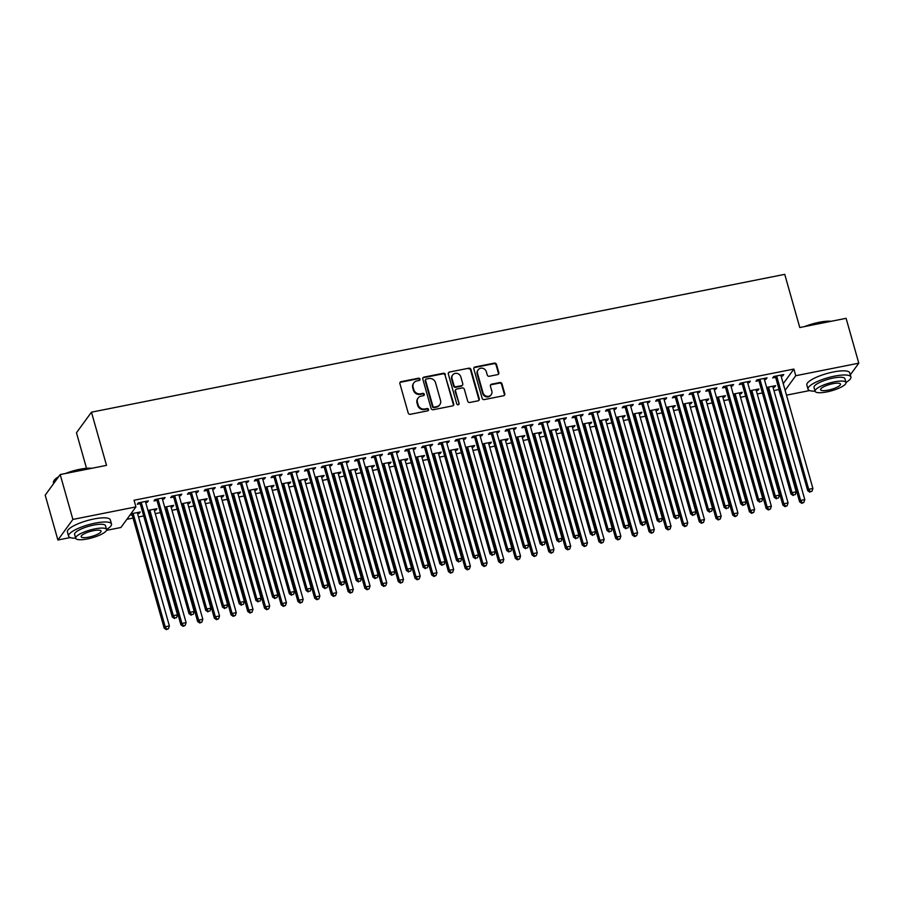 <?xml version="1.0" encoding="UTF-8"?>
<svg xmlns="http://www.w3.org/2000/svg" width="904" height="904" viewBox="0 0 904 904"><rect width="100%" height="100%" fill="white"/><g stroke="black" fill="none" stroke-linecap="round" stroke-linejoin="round"><path stroke-width="1.36" d="M419.987 379.115A1.22 1.13 36.1 0 0 418.518 378.2L401.071 381.669A1.751 1.616 36.1 0 0 399.896 383.624L408.201 412.981A1.751 1.616 36.1 0 0 410.303 414.292L427.75 410.823A1.22 1.13 36.1 0 0 428.575 409.455A1.22 1.13 36.1 0 0 427.095 408.54L424.846 408.992A5.605 5.164 36.1 0 1 418.111 404.811L417.422 402.37A5.605 5.164 36.1 0 1 421.196 396.099L423.456 395.658A1.22 1.13 36.1 0 0 424.281 394.28A1.22 1.13 36.1 0 0 422.812 393.364L420.552 393.816A5.605 5.164 36.1 0 1 413.817 389.647L413.128 387.194A5.605 5.164 36.1 0 1 416.902 380.934L419.162 380.482A1.22 1.13 36.1 0 0 419.987 379.115M419.58 380.313A1.22 1.13 36.1 0 0 418.111 378.753L400.675 382.222A1.751 1.616 36.1 0 0 399.952 382.573M428.168 410.642A1.22 1.13 36.1 0 0 426.699 409.094L424.439 409.546L424.846 408.992M423.874 395.477A1.22 1.13 36.1 0 0 422.405 393.929L420.145 394.37L420.552 393.816M497.641 374.618A1.751 1.616 36.1 0 0 498.816 372.663L496.488 364.425A1.751 1.616 36.1 0 0 494.386 363.114L475.018 366.967A1.751 1.616 36.1 0 0 473.832 368.922L482.148 398.28A1.751 1.616 36.1 0 0 484.25 399.591L503.618 395.737A1.751 1.616 36.1 0 0 504.794 393.782L501.98 383.827A1.751 1.616 36.1 0 0 499.878 382.528L491.584 384.177A1.751 1.616 36.1 0 0 490.409 386.132L491.81 391.07A4.678 4.317 36.1 0 1 486.691 396.268A4.678 4.317 36.1 0 1 483.018 392.811L477.549 373.488A4.678 4.317 36.1 0 1 482.668 368.278A4.678 4.317 36.1 0 1 486.341 371.736L487.245 374.957A1.751 1.616 36.1 0 0 489.346 376.267L497.641 374.618M783.248 383.669L793.881 369.069L134.052 500.251L135.928 506.895L120.933 527.484L106.502 530.354M793.881 369.069L795.757 375.714L858.8 363.182L850.314 374.844M70.229 537.564L57.901 540.016L45.2 495.155L60.195 474.566L106.514 465.357L91.462 412.179L784.74 274.353L799.78 327.531L846.099 318.321L858.8 363.182M60.195 474.566L72.885 519.427L135.928 506.895M445.446 374.572A1.751 1.616 36.1 0 0 443.344 373.262L423.976 377.115A1.751 1.616 36.1 0 0 422.789 379.07L431.095 408.427A1.751 1.616 36.1 0 0 433.208 409.738L452.565 405.885A1.751 1.616 36.1 0 0 453.751 403.93L445.039 375.126A1.751 1.616 36.1 0 0 442.937 373.827L423.569 377.669A1.751 1.616 36.1 0 0 422.846 378.019M449.491 372.041L468.86 368.188A1.751 1.616 36.1 0 1 470.961 369.499L479.278 398.856A1.751 1.616 36.1 0 1 478.092 400.811L469.809 402.461A1.751 1.616 36.1 0 1 467.696 401.15L464.328 389.251A1.751 1.616 36.1 0 0 462.226 387.94L456.735 389.036A1.751 1.616 36.1 0 0 455.548 390.991L459.062 403.387A1.22 1.13 36.1 0 1 457.718 404.755A1.22 1.13 36.1 0 1 456.757 403.851L448.316 373.996A1.751 1.616 36.1 0 1 449.491 372.041L468.86 368.188M91.462 412.179L76.467 432.767L86.524 468.306M764.422 379.567L766.016 379.251L767.033 377.861L756.998 379.849L755.981 381.239L758.693 380.708M756.32 390.697L757.914 390.381L757.597 389.251M749.936 390.777L758.931 388.98L757.914 390.381M730.974 386.211L732.579 385.895L733.585 384.505L723.55 386.505L722.545 387.895L725.245 387.353M722.872 397.342L724.466 397.025L724.149 395.895M716.488 397.421L725.483 395.636L724.466 397.025M697.538 392.867L699.131 392.551L700.148 391.149L690.114 393.15L689.097 394.539L691.809 393.997M689.436 403.986L691.029 403.67L690.712 402.551M683.04 404.077L692.035 402.28L691.029 403.67M664.09 399.511L665.683 399.195L666.7 397.805L656.666 399.794L655.66 401.184L658.361 400.653M655.988 410.642L657.581 410.326L657.264 409.196M649.603 410.721L658.598 408.936L657.581 410.326M630.653 406.156L632.246 405.839L633.252 404.45L623.229 406.45L622.212 407.84L624.913 407.297M622.551 417.286L624.144 416.97L623.816 415.851M616.155 417.365L625.15 415.58L624.144 416.97M597.205 412.812L598.798 412.495L599.815 411.105L589.781 413.094L588.764 414.484L591.476 413.953M589.103 423.942L590.696 423.626L590.38 422.496M582.718 424.021L591.713 422.224L590.696 423.626M563.768 419.456L565.362 419.14L566.367 417.75L556.333 419.75L555.327 421.14L558.028 420.597M555.655 430.586L557.259 430.27L556.932 429.14M549.27 430.666L558.265 428.88L557.259 430.27M530.32 426.112L531.914 425.795L532.931 424.394L522.896 426.394L521.879 427.784L524.591 427.242M522.218 437.231L523.811 436.914L523.495 435.796M515.834 437.321L524.828 435.525L523.811 436.914M496.872 432.756L498.477 432.44L499.483 431.05L489.448 433.039L488.442 434.428L491.143 433.897M488.77 443.887L490.363 443.57L490.047 442.44M482.386 443.966L491.38 442.18L490.363 443.57M463.436 439.4L465.029 439.084L466.046 437.694L456.011 439.694L454.994 441.084L457.706 440.542M455.333 450.531L456.927 450.215L456.61 449.096M448.949 450.61L457.932 448.825L456.927 450.215M429.988 446.056L431.581 445.74L432.598 444.35L422.563 446.339L421.558 447.729L424.258 447.197M421.885 457.187L423.479 456.87L423.162 455.74M415.501 457.266L424.496 455.469L423.479 456.87M396.551 452.701L398.144 452.384L399.161 450.994L389.127 452.994L388.11 454.384L390.822 453.842M388.449 463.831L390.042 463.515L389.726 462.385M382.053 463.91L391.048 462.125L390.042 463.515M363.103 459.356L364.696 459.04L365.713 457.639L355.679 459.639L354.662 461.029L357.374 460.486M355.001 470.475L356.594 470.159L356.278 469.04M348.616 470.566L357.611 468.769L356.594 470.159M329.666 466.001L331.259 465.684L332.265 464.294L322.242 466.283L321.225 467.673L323.926 467.142M321.553 477.131L323.157 476.815L322.83 475.685M315.168 477.21L324.163 475.425L323.157 476.815M296.218 472.645L297.811 472.329L298.828 470.939L288.794 472.939L287.777 474.329L290.489 473.786M288.116 483.776L289.709 483.459L289.393 482.34M281.732 483.855L290.726 482.069L289.709 483.459M262.781 479.301L264.375 478.984L265.38 477.594L255.346 479.583L254.34 480.973L257.041 480.442M254.668 490.431L256.261 490.115L255.945 488.985M248.284 490.51L257.278 488.714L256.261 490.115M229.333 485.945L230.927 485.629L231.944 484.239L221.909 486.239L220.892 487.629L223.604 487.086M221.231 497.076L222.825 496.759L222.508 495.629M214.847 497.155L223.842 495.369L222.825 496.759M195.885 492.601L197.49 492.284L198.496 490.883L188.461 492.883L187.456 494.273L190.156 493.731M187.783 503.72L189.377 503.404L189.06 502.285M181.399 503.81L190.394 502.014L189.377 503.404M162.449 499.245L164.042 498.929L165.059 497.539L155.025 499.528L154.008 500.918L156.72 500.387M154.347 510.376L155.94 510.059L155.624 508.929M147.951 510.455L156.946 508.669L155.94 510.059M773.96 390.63L779.056 389.432M126.91 519.28L133.035 518.06M138.549 516.964L143.691 515.947M149.194 514.851L149.759 514.738M155.262 513.641L160.403 512.613M171.986 510.319L177.127 509.291M188.71 506.986L193.851 505.969M205.434 503.664L210.575 502.647M222.158 500.341L227.299 499.324M232.803 498.228L233.368 498.115M238.871 497.019L244.012 495.991M255.595 493.697L260.736 492.669M272.319 490.363L277.46 489.346M289.043 487.041L294.184 486.024M305.755 483.719L310.897 482.702M322.479 480.397L327.621 479.369M339.203 477.075L344.345 476.046M355.927 473.741L361.069 472.724M372.651 470.419L377.793 469.402M383.296 468.306L383.861 468.193M389.364 467.097L394.506 466.08M406.088 463.775L411.23 462.746M422.812 460.452L427.954 459.424M439.536 457.119L444.678 456.102M456.26 453.797L461.402 452.78M466.905 451.684L467.47 451.571M472.973 450.474L478.114 449.457M489.697 447.152L494.838 446.124M506.421 443.83L511.562 442.802M523.145 440.497L528.286 439.48M533.789 438.383L534.354 438.27M539.857 437.174L544.999 436.157M556.582 433.852L561.723 432.835M573.305 430.53L578.447 429.502M590.029 427.208L595.171 426.179M606.754 423.874L611.895 422.857M617.398 421.761L617.963 421.648M623.466 420.552L628.608 419.535M640.19 417.23L645.332 416.213M656.914 413.908L662.056 412.879M673.638 410.585L678.78 409.557M684.283 408.461L684.848 408.348M690.351 407.252L695.492 406.235M707.075 403.93L712.216 402.913M723.799 400.608L728.94 399.591M740.523 397.285L745.664 396.257M757.247 393.963L762.388 392.935M767.891 391.839L768.456 391.726M129.848 515.246L131.894 514.839M137.623 513.698L139.216 513.382L138.9 512.252M130.865 513.856L140.233 511.992L139.216 513.382M145.725 502.567L147.318 502.251L148.335 500.861L138.301 502.861L137.284 504.251L139.996 503.709M171.059 507.054L172.664 506.737L172.336 505.607M164.675 507.133L173.67 505.336L172.664 506.737M179.173 495.923L180.766 495.607L181.772 494.217L171.737 496.206L170.732 497.595L173.432 497.064M204.507 500.398L206.101 500.081L205.784 498.963M198.123 500.477L207.118 498.692L206.101 500.081M212.609 489.267L214.203 488.951L215.22 487.561L205.185 489.561L204.168 490.951L206.88 490.409M237.955 493.753L239.549 493.437L239.221 492.307M231.56 493.833L240.554 492.047L239.549 493.437M246.057 482.623L247.651 482.307L248.656 480.917L238.633 482.905L237.616 484.295L240.328 483.764M271.392 487.098L272.985 486.781L272.669 485.663M265.008 487.188L274.002 485.391L272.985 486.781M279.494 475.979L281.087 475.662L282.104 474.261L272.07 476.261L271.064 477.651L273.765 477.109M304.84 480.453L306.433 480.137L306.117 479.007M298.456 480.532L307.439 478.747L306.433 480.137M312.942 469.323L314.536 469.006L315.552 467.617L305.518 469.617L304.501 471.007L307.213 470.464M338.277 473.809L339.87 473.493L339.554 472.363M331.892 473.888L340.887 472.091L339.87 473.493M346.379 462.678L347.983 462.362L348.989 460.972L338.955 462.961L337.949 464.351L340.65 463.82M371.725 467.153L373.318 466.837L373.002 465.718M365.34 467.232L374.335 465.447L373.318 466.837M379.827 456.023L381.42 455.706L382.437 454.316L372.403 456.317L371.386 457.706L374.098 457.164M405.161 460.509L406.766 460.192L406.438 459.062M398.777 460.588L407.772 458.803L406.766 460.192M413.275 449.378L414.868 449.062L415.874 447.672L405.839 449.661L404.834 451.051L407.534 450.52M438.609 453.853L440.203 453.537L439.886 452.418M432.225 453.944L441.22 452.147L440.203 453.537M446.712 442.734L448.305 442.418L449.322 441.016L439.287 443.016L438.27 444.406L440.982 443.864M472.057 447.209L473.651 446.892L473.323 445.762M465.662 447.288L474.656 445.502L473.651 446.892M480.16 436.078L481.753 435.762L482.759 434.372L472.736 436.372L471.718 437.762L474.419 437.22M505.494 440.564L507.087 440.248L506.771 439.118M499.11 440.643L508.104 438.847L507.087 440.248M513.596 429.434L515.19 429.117L516.207 427.728L506.172 429.716L505.155 431.106L507.867 430.575M538.942 433.909L540.535 433.592L540.219 432.474M532.546 433.988L541.541 432.202L540.535 433.592M547.044 422.778L548.638 422.462L549.655 421.072L539.62 423.072L538.603 424.462L541.315 423.919M572.379 427.264L573.972 426.948L573.656 425.818M565.994 427.343L574.989 425.558L573.972 426.948M580.481 416.134L582.074 415.817L583.091 414.427L573.057 416.416L572.051 417.806L574.752 417.275M605.827 420.609L607.42 420.292L607.104 419.173M599.442 420.699L608.437 418.902L607.42 420.292M613.929 409.489L615.522 409.173L616.539 407.772L606.505 409.772L605.488 411.162L608.2 410.619M639.264 413.964L640.857 413.648L640.54 412.518M632.879 414.043L641.874 412.258L640.857 413.648M647.366 402.834L648.97 402.517L649.976 401.127L639.942 403.127L638.936 404.517L641.637 403.975M672.712 407.32L674.305 407.003L673.989 405.873M666.327 407.399L675.322 405.602L674.305 407.003M680.814 396.189L682.407 395.873L683.424 394.483L673.39 396.472L672.373 397.862L675.085 397.331M706.148 400.664L707.753 400.348L707.425 399.218M699.764 400.743L708.759 398.958L707.753 400.348M714.262 389.534L715.855 389.217L716.861 387.827L706.838 389.827L705.821 391.217L708.521 390.675M739.596 394.02L741.19 393.703L740.873 392.573M733.212 394.099L742.207 392.313L741.19 393.703M747.698 382.889L749.292 382.573L750.309 381.183L740.274 383.172L739.257 384.562L741.969 384.031M773.044 387.364L774.638 387.048L774.31 385.929M766.649 387.454L775.643 385.658L774.638 387.048M781.146 376.245L782.74 375.928L783.745 374.527L773.722 376.527L772.705 377.917L775.417 377.375M785.124 390.313L795.757 375.714M809.656 390.562L786.503 395.161M57.901 540.016L72.885 519.427M778.886 389.658L780.762 396.302M147.318 502.251L147.002 501.132M164.042 498.929L163.726 497.799M180.766 495.607L180.45 494.477M197.49 492.284L197.162 491.154M214.203 488.951L213.886 487.832M230.927 485.629L230.61 484.51M247.651 482.307L247.334 481.177M264.375 478.984L264.047 477.854M281.087 475.662L280.771 474.532M297.811 472.329L297.495 471.21M314.536 469.006L314.219 467.876M331.259 465.684L330.943 464.554M347.983 462.362L347.656 461.232M364.696 459.04L364.38 457.91M381.42 455.706L381.104 454.588M398.144 452.384L397.828 451.254M414.868 449.062L414.541 447.932M431.581 445.74L431.264 444.61M448.305 442.418L447.988 441.288M465.029 439.084L464.712 437.965M481.753 435.762L481.436 434.632M498.477 432.44L498.149 431.31M515.19 429.117L514.873 427.987M531.914 425.795L531.597 424.665M548.638 422.462L548.321 421.343M565.362 419.14L565.034 418.01M582.074 415.817L581.758 414.687M598.798 412.495L598.482 411.365M615.522 409.173L615.206 408.043M632.246 405.839L631.93 404.721M648.97 402.517L648.643 401.387M665.683 399.195L665.367 398.065M682.407 395.873L682.091 394.743M699.131 392.551L698.815 391.421M715.855 389.217L715.539 388.098M732.579 385.895L732.251 384.765M749.292 382.573L748.975 381.443M766.016 379.251L765.699 378.121M782.74 375.928L782.423 374.798M413.851 382.855L413.444 383.409A5.605 5.164 36.1 0 0 412.721 387.748L413.128 387.194M420.145 394.37A5.605 5.164 36.1 0 1 413.411 390.2L412.721 387.748M418.145 398.02L417.738 398.585A5.605 5.164 36.1 0 0 417.015 402.924L417.422 402.37M424.439 409.546A5.605 5.164 36.1 0 1 417.704 405.365L417.015 402.924M453.288 405.546A1.751 1.616 36.1 0 0 453.345 404.483L445.039 375.126M426.428 379.036A1.22 1.13 36.1 0 0 425.592 380.414L432.892 406.178A1.22 1.13 36.1 0 0 434.361 407.094L436.745 406.619A5.605 5.164 36.1 0 0 440.519 400.359L435.536 382.742A5.605 5.164 36.1 0 0 428.801 378.561L426.428 379.036M425.75 379.465L425.355 380.019A1.22 1.13 36.1 0 0 425.196 380.968L425.592 380.414M439.796 404.698L439.389 405.252A5.605 5.164 36.1 0 1 436.338 407.173L433.954 407.647A1.22 1.13 36.1 0 1 432.485 406.732L425.196 380.968M478.815 400.461A1.751 1.616 36.1 0 0 478.871 399.41L470.555 370.052A1.751 1.616 36.1 0 0 468.453 368.742M455.774 389.635L455.367 390.189A1.751 1.616 36.1 0 0 455.141 391.545L459.062 403.387M458.656 404.585A1.22 1.13 36.1 0 0 458.656 403.941M460.837 376.889A4.678 4.317 36.1 0 0 452.655 375.013A4.678 4.317 36.1 0 0 452.056 378.64L453.977 385.443A1.751 1.616 36.1 0 0 456.079 386.754L461.582 385.658A1.751 1.616 36.1 0 0 462.758 383.703L460.837 376.889M452.655 375.013L452.249 375.567A4.678 4.317 36.1 0 0 451.65 379.194L452.056 378.64M462.532 385.059L462.136 385.612A1.751 1.616 36.1 0 1 461.176 386.211L455.684 387.307A1.751 1.616 36.1 0 1 453.582 386.008L451.65 379.194M449.085 372.595A1.751 1.616 36.1 0 0 448.373 372.945M478.159 369.849L477.753 370.414A4.678 4.317 36.1 0 0 477.154 374.041L477.549 373.488M491.2 394.698L490.793 395.251A4.678 4.317 36.1 0 1 482.623 393.364L477.154 374.041M504.33 395.387A1.751 1.616 36.1 0 0 504.387 394.336L501.573 384.392A1.751 1.616 36.1 0 0 499.471 383.081L491.188 384.731A1.751 1.616 36.1 0 0 490.465 385.081M498.353 374.267A1.751 1.616 36.1 0 0 498.409 373.216L496.081 364.979A1.751 1.616 36.1 0 0 493.979 363.668L474.611 367.521A1.751 1.616 36.1 0 0 473.888 367.871M131.114 513.8L132.052 515.065A1.785 1.65 -143.9 0 1 132.357 515.653L164.189 628.156L165.206 626.766L169.376 625.93L137.544 513.438A1.785 1.65 -143.9 0 1 137.487 512.794L137.521 512.534M132.899 513.449L133.069 513.675A1.785 1.65 -143.9 0 1 133.363 514.263L165.206 626.766L166.765 629.094L166.359 629.647L168.438 628.766L166.765 629.094M169.376 625.93L168.438 628.766M166.359 629.647L164.189 628.156M141.476 503.144L140.459 504.534L172.291 617.025L173.308 615.635L141.476 503.144A1.785 1.65 36.1 0 0 141.171 502.545L141.001 502.319M174.867 617.963L176.54 617.635L174.867 617.963L173.308 615.635L177.489 614.81L145.646 502.308A1.785 1.65 36.1 0 1 145.6 501.663L145.623 501.404M140.459 504.534A1.785 1.65 36.1 0 0 140.165 503.935L139.216 502.669M172.291 617.025L174.461 618.517M176.54 617.635L177.489 614.81M148.041 510.749L148.776 511.743A1.785 1.65 -143.9 0 1 149.081 512.331L180.913 624.833L181.919 623.444L186.1 622.607L154.268 510.116A1.785 1.65 -143.9 0 1 154.211 509.472L154.245 509.201M149.623 510.127L149.793 510.342A1.785 1.65 -143.9 0 1 150.087 510.941L181.919 623.444L183.478 625.771L183.083 626.325L185.15 625.432L183.478 625.771M186.1 622.607L185.15 625.432M183.083 626.325L180.913 624.833M164.765 507.426L165.5 508.41A1.785 1.65 -143.9 0 1 165.794 509.008L197.626 621.511L198.643 620.121L202.824 619.285L170.992 506.782A1.785 1.65 -143.9 0 1 170.935 506.138L170.969 505.878M166.347 506.794L166.517 507.02A1.785 1.65 -143.9 0 1 166.811 507.619L198.643 620.121L200.202 622.449L199.795 623.003L201.874 622.11L200.202 622.449M202.824 619.285L201.874 622.11M199.795 623.003L197.626 621.511M158.189 499.81L157.183 501.2L189.015 613.703L190.021 612.313L158.189 499.81A1.785 1.65 36.1 0 0 157.895 499.223L157.725 498.997M191.591 614.641L193.264 614.313L191.591 614.641L190.021 612.313L194.202 611.477L162.37 498.985A1.785 1.65 36.1 0 1 162.313 498.341L162.347 498.07M157.183 501.2A1.785 1.65 36.1 0 0 156.878 500.613L155.94 499.347M189.015 613.703L191.185 615.195M193.264 614.313L194.202 611.477M174.913 496.488L173.896 497.878L205.739 610.381L206.745 608.991L174.913 496.488A1.785 1.65 36.1 0 0 174.619 495.889L174.449 495.674M208.304 611.319L209.977 610.98L208.304 611.319L206.745 608.991L210.926 608.155L179.094 495.663A1.785 1.65 36.1 0 1 179.037 495.019L179.071 494.748M173.896 497.878A1.785 1.65 36.1 0 0 173.602 497.29L172.664 496.025M205.739 610.381L207.909 611.872M209.977 610.98L210.926 608.155M65.28 473.56A21.764 5.447 -15.8 0 1 79.71 469.3A21.764 5.447 -15.8 0 1 91.767 468.283M90.75 468.487A22.295 5.571 164.2 0 0 79.97 469.628A22.295 5.571 164.2 0 0 67.484 473.12M106.548 529.439A22.295 5.571 164.2 0 0 111.497 524.015A22.295 5.571 164.2 0 0 95.112 523.133A22.295 5.571 164.2 0 0 68.591 536.162A22.295 5.571 164.2 0 0 75.653 538.185M111.497 524.015L110.322 519.868A22.295 5.571 164.2 0 0 93.937 518.975A22.295 5.571 164.2 0 0 67.416 532.004L68.591 536.162M75.676 538.287L74.603 534.456A16.057 4.011 -15.8 0 1 93.688 525.077A16.057 4.011 -15.8 0 1 105.497 525.721L106.57 529.541A16.057 4.011 164.2 0 0 94.773 528.908A16.057 4.011 164.2 0 0 75.676 538.287A16.057 4.011 164.2 0 0 87.485 538.92A16.057 4.011 164.2 0 0 106.57 529.541M93.474 530.682A10.339 2.588 164.2 0 0 81.168 536.727A10.339 2.588 164.2 0 0 88.773 537.134A10.339 2.588 164.2 0 0 101.078 531.1A10.339 2.588 164.2 0 0 93.474 530.682M58.139 477.391A22.295 5.571 164.2 0 0 53.788 481.064A22.295 5.571 164.2 0 0 53.449 482.657L53.686 483.493M53.788 481.064L54.15 480.453A21.764 5.447 -15.8 0 1 58.602 476.747M804.707 326.547A21.764 5.447 -15.8 0 1 819.137 322.287A21.764 5.447 -15.8 0 1 831.194 321.282M830.166 321.485A22.295 5.571 164.2 0 0 819.397 322.615A22.295 5.571 164.2 0 0 806.91 326.107M845.974 382.437A22.295 5.571 164.2 0 0 850.924 377.013A22.295 5.571 164.2 0 0 834.539 376.132A22.295 5.571 164.2 0 0 808.018 389.149A22.295 5.571 164.2 0 0 815.08 391.172M850.924 377.013L849.749 372.855A22.295 5.571 164.2 0 0 833.364 371.973A22.295 5.571 164.2 0 0 806.843 385.002L808.018 389.149M815.103 391.274L814.029 387.454A16.057 4.011 -15.8 0 1 833.115 378.075A16.057 4.011 -15.8 0 1 844.912 378.708L845.997 382.539A16.057 4.011 164.2 0 0 834.2 381.895A16.057 4.011 164.2 0 0 815.103 391.274A16.057 4.011 164.2 0 0 826.911 391.907A16.057 4.011 164.2 0 0 845.997 382.539M832.9 383.68A10.339 2.588 164.2 0 0 820.595 389.726A10.339 2.588 164.2 0 0 828.2 390.132A10.339 2.588 164.2 0 0 840.505 384.087A10.339 2.588 164.2 0 0 832.9 383.68M181.478 504.104L182.224 505.087A1.785 1.65 -143.9 0 1 182.518 505.686L214.35 618.178L215.367 616.788L219.548 615.963L187.716 503.46A1.785 1.65 -143.9 0 1 187.659 502.816L187.682 502.556M183.071 503.471L183.23 503.697A1.785 1.65 -143.9 0 1 183.535 504.296L215.367 616.788L216.926 619.116L216.519 619.681L218.598 618.788L216.926 619.116M219.548 615.963L218.598 618.788M216.519 619.681L214.35 618.178M198.202 500.771L198.948 501.765A1.785 1.65 -143.9 0 1 199.242 502.364L231.074 614.856L232.091 613.466L236.272 612.641L204.428 500.138A1.785 1.65 -143.9 0 1 204.383 499.494L204.406 499.234M199.784 500.149L199.953 500.375A1.785 1.65 -143.9 0 1 200.247 500.974L232.091 613.466L233.65 615.793L233.243 616.347L235.322 615.466L233.65 615.793M236.272 612.641L235.322 615.466M233.243 616.347L231.074 614.856M191.637 493.166L190.62 494.556L222.452 607.059L223.469 605.657L191.637 493.166A1.785 1.65 36.1 0 0 191.343 492.567L191.173 492.341M225.028 607.996L226.701 607.657L225.028 607.996L223.469 605.657L227.65 604.832L195.818 492.33A1.785 1.65 36.1 0 1 195.761 491.686L195.795 491.426M190.62 494.556A1.785 1.65 36.1 0 0 190.326 493.957L189.388 492.703M222.452 607.059L224.621 608.55M226.701 607.657L227.65 604.832M208.361 489.844L207.344 491.234L239.176 603.725L240.193 602.335L208.361 489.844A1.785 1.65 36.1 0 0 208.056 489.245L207.897 489.019M241.752 604.663L243.425 604.335L241.752 604.663L240.193 602.335L244.374 601.51L212.542 489.007A1.785 1.65 36.1 0 1 212.485 488.363L212.508 488.103M207.344 491.234A1.785 1.65 36.1 0 0 207.05 490.635L206.101 489.38M239.176 603.725L241.345 605.228M243.425 604.335L244.374 601.51M214.926 497.449L215.66 498.443A1.785 1.65 -143.9 0 1 215.966 499.031L247.798 611.533L248.803 610.144L252.984 609.307L221.152 496.816A1.785 1.65 -143.9 0 1 221.096 496.172L221.13 495.9M216.508 496.827L216.677 497.053A1.785 1.65 -143.9 0 1 216.971 497.641L248.803 610.144L250.374 612.471L249.967 613.025L252.046 612.144L250.374 612.471M252.984 609.307L252.046 612.144M249.967 613.025L247.798 611.533M225.073 486.521L224.068 487.911L255.9 600.403L256.917 599.013L225.073 486.521A1.785 1.65 36.1 0 0 224.78 485.923L224.61 485.697M258.476 601.341L260.149 601.013L258.476 601.341L256.917 599.013L261.098 598.188L229.254 485.685A1.785 1.65 36.1 0 1 229.209 485.041L229.232 484.781M224.068 487.911A1.785 1.65 36.1 0 0 223.774 487.312L222.825 486.047M255.9 600.403L258.069 601.894M260.149 601.013L261.098 598.188M231.65 494.126L232.384 495.121A1.785 1.65 -143.9 0 1 232.678 495.708L264.522 608.211L265.527 606.821L269.708 605.985L237.876 493.494A1.785 1.65 -143.9 0 1 237.82 492.849L237.854 492.578M233.232 493.505L233.401 493.72A1.785 1.65 -143.9 0 1 233.695 494.318L265.527 606.821L267.087 609.149L266.691 609.703L268.759 608.81L267.087 609.149M269.708 605.985L268.759 608.81M266.691 609.703L264.522 608.211M241.797 483.188L240.792 484.578L272.624 597.081L273.63 595.691L241.797 483.188A1.785 1.65 36.1 0 0 241.504 482.6L241.334 482.374M275.2 598.019L276.873 597.691L275.2 598.019L273.63 595.691L277.81 594.855L245.978 482.363A1.785 1.65 36.1 0 1 245.922 481.719L245.956 481.448M240.792 484.578A1.785 1.65 36.1 0 0 240.487 483.99L239.549 482.725M272.624 597.081L274.793 598.572M276.873 597.691L277.81 594.855M248.374 490.804L249.108 491.787A1.785 1.65 -143.9 0 1 249.402 492.386L281.234 604.889L282.251 603.499L286.432 602.663L254.6 490.16A1.785 1.65 -143.9 0 1 254.544 489.516L254.578 489.256M249.956 490.171L250.125 490.397A1.785 1.65 -143.9 0 1 250.419 490.996L282.251 603.499L283.811 605.827L283.404 606.381L285.483 605.488L283.811 605.827M286.432 602.663L285.483 605.488M283.404 606.381L281.234 604.889M258.521 479.866L257.504 481.256L289.337 593.759L290.353 592.369L258.521 479.866A1.785 1.65 36.1 0 0 258.228 479.267L258.058 479.052M291.913 594.696L293.585 594.357L291.913 594.696L290.353 592.369L294.534 591.532L262.702 479.041A1.785 1.65 36.1 0 1 262.646 478.397L262.68 478.126M257.504 481.256A1.785 1.65 36.1 0 0 257.211 480.668L256.273 479.402M289.337 593.759L291.506 595.25M293.585 594.357L294.534 591.532M265.087 487.482L265.832 488.465A1.785 1.65 -143.9 0 1 266.126 489.064L297.958 601.555L298.975 600.166L303.156 599.341L271.324 486.838A1.785 1.65 -143.9 0 1 271.268 486.194L271.29 485.934M266.68 486.849L266.838 487.075A1.785 1.65 -143.9 0 1 267.143 487.674L298.975 600.166L300.535 602.493L300.128 603.058L302.207 602.166L300.535 602.493M303.156 599.341L302.207 602.166M300.128 603.058L297.958 601.555M275.245 476.544L274.228 477.933L306.06 590.436L307.077 589.035L275.245 476.544A1.785 1.65 36.1 0 0 274.952 475.945L274.782 475.719M308.637 591.374L310.309 591.035L308.637 591.374L307.077 589.035L311.258 588.21L279.426 475.707A1.785 1.65 36.1 0 1 279.37 475.063L279.404 474.803M274.228 477.933A1.785 1.65 36.1 0 0 273.935 477.335L272.997 476.08M306.06 590.436L308.23 591.928M310.309 591.035L311.258 588.21M281.811 484.148L282.556 485.143A1.785 1.65 -143.9 0 1 282.85 485.742L314.682 598.233L315.699 596.843L319.869 596.019L288.037 483.516A1.785 1.65 -143.9 0 1 287.992 482.872L288.014 482.612M283.393 483.527L283.562 483.753A1.785 1.65 -143.9 0 1 283.856 484.352L315.699 596.843L317.259 599.171L316.852 599.725L318.931 598.843L317.259 599.171M319.869 596.019L318.931 598.843M316.852 599.725L314.682 598.233M291.969 473.221L290.952 474.611L322.784 587.103L323.801 585.713L291.969 473.221A1.785 1.65 36.1 0 0 291.664 472.622L291.495 472.396M325.361 588.041L327.033 587.713L325.361 588.041L323.801 585.713L327.982 584.888L296.15 472.385A1.785 1.65 36.1 0 1 296.094 471.741L296.116 471.481M290.952 474.611A1.785 1.65 36.1 0 0 290.659 474.012L289.709 472.758M322.784 587.103L324.954 588.606M327.033 587.713L327.982 584.888M298.535 480.826L299.269 481.821A1.785 1.65 -143.9 0 1 299.574 482.408L331.406 594.911L332.412 593.521L336.593 592.685L304.761 480.193A1.785 1.65 -143.9 0 1 304.704 479.549L304.738 479.278M300.117 480.205L300.286 480.431A1.785 1.65 -143.9 0 1 300.58 481.018L332.412 593.521L333.983 595.849L333.576 596.403L335.644 595.521L333.983 595.849M336.593 592.685L335.644 595.521M333.576 596.403L331.406 594.911M308.682 469.899L307.676 471.289L339.508 583.781L340.514 582.391L308.682 469.899A1.785 1.65 36.1 0 0 308.388 469.3L308.219 469.074M342.085 584.718L343.757 584.391L342.085 584.718L340.514 582.391L344.695 581.566L312.863 469.063A1.785 1.65 36.1 0 1 312.807 468.419L312.841 468.159M307.676 471.289A1.785 1.65 36.1 0 0 307.371 470.69L306.433 469.425M339.508 583.781L341.678 585.272M343.757 584.391L344.695 581.566M315.259 477.504L315.993 478.498A1.785 1.65 -143.9 0 1 316.287 479.086L348.119 591.589L349.136 590.199L353.317 589.363L321.485 476.871A1.785 1.65 -143.9 0 1 321.428 476.227L321.462 475.956M316.841 476.883L317.01 477.097A1.785 1.65 -143.9 0 1 317.304 477.696L349.136 590.199L350.695 592.527L350.289 593.08L352.368 592.188L350.695 592.527M353.317 589.363L352.368 592.188M350.289 593.08L348.119 591.589M325.406 466.566L324.389 467.956L356.232 580.458L357.238 579.068L325.406 466.566A1.785 1.65 36.1 0 0 325.112 465.978L324.943 465.752M358.798 581.396L360.47 581.069L358.798 581.396L357.238 579.068L361.419 578.232L329.587 465.741A1.785 1.65 36.1 0 1 329.531 465.097L329.564 464.825M324.389 467.956A1.785 1.65 36.1 0 0 324.095 467.368L323.157 466.102M356.232 580.458L358.402 581.95M360.47 581.069L361.419 578.232M331.971 474.182L332.717 475.165A1.785 1.65 -143.9 0 1 333.011 475.764L364.843 588.267L365.86 586.877L370.041 586.041L338.209 473.538A1.785 1.65 -143.9 0 1 338.152 472.894L338.175 472.634M333.565 473.549L333.734 473.775A1.785 1.65 -143.9 0 1 334.028 474.374L365.86 586.877L367.419 589.205L367.013 589.758L369.092 588.866L367.419 589.205M370.041 586.041L369.092 588.866M367.013 589.758L364.843 588.267M342.13 463.243L341.113 464.633L372.945 577.136L373.962 575.746L342.13 463.243A1.785 1.65 36.1 0 0 341.836 462.645L341.667 462.43M375.522 578.074L377.194 577.735L375.522 578.074L373.962 575.746L378.143 574.91L346.311 462.419A1.785 1.65 36.1 0 1 346.255 461.774L346.288 461.503M341.113 464.633A1.785 1.65 36.1 0 0 340.819 464.046L339.881 462.78M372.945 577.136L375.115 578.628M377.194 577.735L378.143 574.91M348.695 470.86L349.441 471.843A1.785 1.65 -143.9 0 1 349.735 472.442L381.567 584.933L382.584 583.543L386.765 582.718L354.922 470.216A1.785 1.65 -143.9 0 1 354.876 469.571L354.899 469.312M350.277 470.227L350.447 470.453A1.785 1.65 -143.9 0 1 350.752 471.052L382.584 583.543L384.143 585.871L383.737 586.436L385.816 585.543L384.143 585.871M386.765 582.718L385.816 585.543M383.737 586.436L381.567 584.933M358.854 459.921L357.837 461.311L389.669 573.814L390.686 572.413L358.854 459.921A1.785 1.65 36.1 0 0 358.549 459.322L358.391 459.096M392.246 574.752L393.918 574.413L392.246 574.752L390.686 572.413L394.867 571.588L363.035 459.085A1.785 1.65 36.1 0 1 362.979 458.441L363.001 458.181M357.837 461.311A1.785 1.65 36.1 0 0 357.543 460.712L356.594 459.458M389.669 573.814L391.839 575.306M393.918 574.413L394.867 571.588M365.419 467.526L366.154 468.521A1.785 1.65 -143.9 0 1 366.459 469.119L398.291 581.611L399.297 580.221L403.478 579.396L371.646 466.893A1.785 1.65 -143.9 0 1 371.589 466.249L371.623 465.989M367.001 466.905L367.171 467.131A1.785 1.65 -143.9 0 1 367.465 467.73L399.297 580.221L400.867 582.549L400.461 583.103L402.54 582.221L400.867 582.549M403.478 579.396L402.54 582.221M400.461 583.103L398.291 581.611M375.567 456.599L374.561 457.989L406.393 570.481L407.41 569.091L375.567 456.599A1.785 1.65 36.1 0 0 375.273 456L375.103 455.774M408.97 571.418L410.642 571.091L408.97 571.418L407.41 569.091L411.591 568.266L379.748 455.763A1.785 1.65 36.1 0 1 379.703 455.119L379.725 454.859M374.561 457.989A1.785 1.65 36.1 0 0 374.267 457.39L373.318 456.136M406.393 570.481L408.563 571.983M410.642 571.091L411.591 568.266M382.143 464.204L382.878 465.198A1.785 1.65 -143.9 0 1 383.172 465.786L415.015 578.289L416.021 576.899L420.202 576.063L388.37 463.571A1.785 1.65 -143.9 0 1 388.313 462.927L388.347 462.656M383.725 463.582L383.895 463.808A1.785 1.65 -143.9 0 1 384.189 464.396L416.021 576.899L417.58 579.227L417.185 579.78L419.253 578.899L417.58 579.227M420.202 576.063L419.253 578.899M417.185 579.78L415.015 578.289M392.291 453.277L391.285 454.667L423.117 567.158L424.123 565.768L392.291 453.277A1.785 1.65 36.1 0 0 391.997 452.678L391.827 452.452M425.694 568.096L427.366 567.768L425.694 568.096L424.123 565.768L428.304 564.943L396.472 452.441A1.785 1.65 36.1 0 1 396.415 451.797L396.449 451.537M391.285 454.667A1.785 1.65 36.1 0 0 390.98 454.068L390.042 452.802M423.117 567.158L425.287 568.65M427.366 567.768L428.304 564.943M398.867 460.882L399.602 461.876A1.785 1.65 -143.9 0 1 399.896 462.464L431.728 574.967L432.745 573.577L436.926 572.74L405.094 460.249A1.785 1.65 -143.9 0 1 405.037 459.605L405.071 459.334M400.449 460.26L400.619 460.475A1.785 1.65 -143.9 0 1 400.913 461.074L432.745 573.577L434.304 575.904L433.897 576.458L435.977 575.565L434.304 575.904M436.926 572.74L435.977 575.565M433.897 576.458L431.728 574.967M409.015 449.943L407.998 451.333L439.841 563.836L440.847 562.446L409.015 449.943A1.785 1.65 36.1 0 0 408.721 449.356L408.551 449.13M442.406 564.774L444.079 564.446L442.406 564.774L440.847 562.446L445.028 561.61L413.196 449.118A1.785 1.65 36.1 0 1 413.139 448.474L413.173 448.203M407.998 451.333A1.785 1.65 36.1 0 0 407.704 450.746L406.766 449.48M439.841 563.836L441.999 565.328M444.079 564.446L445.028 561.61M415.58 457.56L416.326 458.543A1.785 1.65 -143.9 0 1 416.62 459.142L448.452 571.644L449.469 570.254L453.65 569.418L421.818 456.916A1.785 1.65 -143.9 0 1 421.761 456.271L421.784 456.011M417.173 456.927L417.332 457.153A1.785 1.65 -143.9 0 1 417.637 457.752L449.469 570.254L451.028 572.582L450.621 573.136L452.701 572.243L451.028 572.582M453.65 569.418L452.701 572.243M450.621 573.136L448.452 571.644M425.739 446.621L424.722 448.011L456.554 560.514L457.571 559.124L425.739 446.621A1.785 1.65 36.1 0 0 425.445 446.022L425.275 445.808M459.13 561.452L460.803 561.113L459.13 561.452L457.571 559.124L461.752 558.288L429.92 445.796A1.785 1.65 36.1 0 1 429.863 445.152L429.897 444.881M424.722 448.011A1.785 1.65 36.1 0 0 424.428 447.423L423.49 446.158M456.554 560.514L458.723 562.005M460.803 561.113L461.752 558.288M432.304 454.237L433.05 455.22A1.785 1.65 -143.9 0 1 433.344 455.819L465.176 568.311L466.193 566.921L470.374 566.096L438.53 453.593A1.785 1.65 -143.9 0 1 438.485 452.949L438.508 452.689M433.886 453.605L434.056 453.831A1.785 1.65 -143.9 0 1 434.349 454.429L466.193 566.921L467.752 569.249L467.345 569.814L469.425 568.921L467.752 569.249M470.374 566.096L469.425 568.921M467.345 569.814L465.176 568.311M442.463 443.299L441.446 444.689L473.278 557.192L474.295 555.79L442.463 443.299A1.785 1.65 36.1 0 0 442.158 442.7L441.999 442.474M475.854 558.13L477.527 557.791L475.854 558.13L474.295 555.79L478.476 554.966L446.644 442.463A1.785 1.65 36.1 0 1 446.587 441.819L446.61 441.559M441.446 444.689A1.785 1.65 36.1 0 0 441.152 444.09L440.203 442.836M473.278 557.192L475.447 558.683M477.527 557.791L478.476 554.966M449.028 450.904L449.763 451.898A1.785 1.65 -143.9 0 1 450.068 452.497L481.9 564.989L482.905 563.599L487.086 562.774L455.254 450.271A1.785 1.65 -143.9 0 1 455.198 449.627L455.232 449.367M450.61 450.282L450.78 450.508A1.785 1.65 -143.9 0 1 451.073 451.107L482.905 563.599L484.476 565.927L484.069 566.48L486.149 565.599L484.476 565.927M487.086 562.774L486.149 565.599M484.069 566.48L481.9 564.989M459.175 439.977L458.17 441.367L490.002 553.858L491.019 552.468L459.175 439.977A1.785 1.65 36.1 0 0 458.882 439.378L458.712 439.152M492.578 554.796L494.251 554.468L492.578 554.796L491.019 552.468L495.189 551.643L463.356 439.141A1.785 1.65 36.1 0 1 463.3 438.496L463.334 438.237M458.17 441.367A1.785 1.65 36.1 0 0 457.876 440.768L456.927 439.513M490.002 553.858L492.171 555.361M494.251 554.468L495.189 551.643M465.752 447.582L466.487 448.576A1.785 1.65 -143.9 0 1 466.78 449.164L498.612 561.666L499.629 560.277L503.81 559.44L471.978 446.949A1.785 1.65 -143.9 0 1 471.922 446.305L471.956 446.034M467.334 446.96L467.504 447.186A1.785 1.65 -143.9 0 1 467.797 447.774L499.629 560.277L501.189 562.604L500.782 563.158L502.861 562.277L501.189 562.604M503.81 559.44L502.861 562.277M500.782 563.158L498.612 561.666M475.899 436.655L474.894 438.044L506.726 550.536L507.732 549.146L475.899 436.655A1.785 1.65 36.1 0 0 475.606 436.056L475.436 435.83M509.291 551.474L510.963 551.146L509.291 551.474L507.732 549.146L511.913 548.321L480.08 435.818A1.785 1.65 36.1 0 1 480.024 435.174L480.058 434.914M474.894 438.044A1.785 1.65 36.1 0 0 474.589 437.446L473.651 436.18M506.726 550.536L508.895 552.028M510.963 551.146L511.913 548.321M482.476 444.259L483.211 445.254A1.785 1.65 -143.9 0 1 483.504 445.841L515.337 558.344L516.353 556.954L520.534 556.118L488.702 443.627A1.785 1.65 -143.9 0 1 488.646 442.983L488.68 442.711M484.058 443.638L484.228 443.853A1.785 1.65 -143.9 0 1 484.521 444.452L516.353 556.954L517.913 559.282L517.506 559.836L519.585 558.943L517.913 559.282M520.534 556.118L519.585 558.943M517.506 559.836L515.337 558.344M492.623 433.321L491.606 434.711L523.439 547.214L524.456 545.824L492.623 433.321A1.785 1.65 36.1 0 0 492.33 432.733L492.16 432.507M526.015 548.152L527.687 547.824L526.015 548.152L524.456 545.824L528.637 544.988L496.804 432.496A1.785 1.65 36.1 0 1 496.748 431.852L496.782 431.581M491.606 434.711A1.785 1.65 36.1 0 0 491.313 434.123L490.375 432.858M523.439 547.214L525.608 548.705M527.687 547.824L528.637 544.988M499.189 440.937L499.935 441.92A1.785 1.65 -143.9 0 1 500.228 442.519L532.06 555.022L533.077 553.621L537.258 552.796L505.426 440.293A1.785 1.65 -143.9 0 1 505.37 439.649L505.392 439.389M500.771 440.304L500.94 440.53A1.785 1.65 -143.9 0 1 501.245 441.129L533.077 553.621L534.637 555.96L534.23 556.514L536.309 555.621L534.637 555.96M537.258 552.796L536.309 555.621M534.23 556.514L532.06 555.022M509.347 429.999L508.33 431.389L540.163 543.892L541.18 542.502L509.347 429.999A1.785 1.65 36.1 0 0 509.042 429.4L508.884 429.185M542.739 544.829L544.411 544.49L542.739 544.829L541.18 542.502L545.361 541.665L513.528 429.174A1.785 1.65 36.1 0 1 513.472 428.53L513.495 428.259M508.33 431.389A1.785 1.65 36.1 0 0 508.037 430.801L507.087 429.536M540.163 543.892L542.332 545.383M544.411 544.49L545.361 541.665M515.913 437.615L516.647 438.598A1.785 1.65 -143.9 0 1 516.952 439.197L548.784 551.689L549.79 550.299L553.971 549.474L522.139 436.971A1.785 1.65 -143.9 0 1 522.083 436.327L522.116 436.067M517.495 436.982L517.664 437.208A1.785 1.65 -143.9 0 1 517.958 437.807L549.79 550.299L551.361 552.626L550.954 553.191L553.033 552.299L551.361 552.626M553.971 549.474L553.033 552.299M550.954 553.191L548.784 551.689M526.072 426.677L525.054 428.067L556.887 540.569L557.904 539.168L526.072 426.677A1.785 1.65 36.1 0 0 525.766 426.078L525.597 425.852M559.463 541.507L561.135 541.168L559.463 541.507L557.904 539.168L562.085 538.343L530.241 425.84A1.785 1.65 36.1 0 1 530.196 425.196L530.219 424.936M525.054 428.067A1.785 1.65 36.1 0 0 524.761 427.468L523.811 426.213M556.887 540.569L559.056 542.061M561.135 541.168L562.085 538.343M532.637 434.282L533.371 435.276A1.785 1.65 -143.9 0 1 533.665 435.875L565.508 548.366L566.514 546.976L570.695 546.152L538.863 433.649A1.785 1.65 -143.9 0 1 538.807 433.005L538.841 432.745M534.219 433.66L534.388 433.886A1.785 1.65 -143.9 0 1 534.682 434.485L566.514 546.976L568.074 549.304L567.678 549.858L569.746 548.977L568.074 549.304M570.695 546.152L569.746 548.977M567.678 549.858L565.508 548.366M542.784 423.354L541.778 424.744L573.611 537.236L574.616 535.846L542.784 423.354A1.785 1.65 36.1 0 0 542.49 422.756L542.321 422.53M576.187 538.174L577.859 537.846L576.187 538.174L574.616 535.846L578.797 535.021L546.965 422.518A1.785 1.65 36.1 0 1 546.909 421.874L546.943 421.614M541.778 424.744A1.785 1.65 36.1 0 0 541.473 424.145L540.535 422.891M573.611 537.236L575.78 538.739M577.859 537.846L578.797 535.021M549.361 430.959L550.095 431.954A1.785 1.65 -143.9 0 1 550.389 432.541L582.221 545.044L583.238 543.654L587.419 542.818L555.587 430.327A1.785 1.65 -143.9 0 1 555.531 429.682L555.564 429.411M550.943 430.338L551.112 430.564A1.785 1.65 -143.9 0 1 551.406 431.151L583.238 543.654L584.798 545.982L584.391 546.536L586.47 545.654L584.798 545.982M587.419 542.818L586.47 545.654M584.391 546.536L582.221 545.044M559.508 420.032L558.491 421.422L590.335 533.914L591.34 532.524L559.508 420.032A1.785 1.65 36.1 0 0 559.214 419.433L559.045 419.207M592.9 534.852L594.572 534.524L592.9 534.852L591.34 532.524L595.521 531.699L563.689 419.196A1.785 1.65 36.1 0 1 563.633 418.552L563.667 418.292M558.491 421.422A1.785 1.65 36.1 0 0 558.197 420.823L557.259 419.558M590.335 533.914L592.504 535.405M594.572 534.524L595.521 531.699M566.073 427.637L566.819 428.632A1.785 1.65 -143.9 0 1 567.113 429.219L598.945 541.722L599.962 540.332L604.143 539.496L572.311 427.004A1.785 1.65 -143.9 0 1 572.255 426.36L572.277 426.089M567.667 427.016L567.825 427.23A1.785 1.65 -143.9 0 1 568.13 427.829L599.962 540.332L601.522 542.66L601.115 543.214L603.194 542.321L601.522 542.66M604.143 539.496L603.194 542.321M601.115 543.214L598.945 541.722M576.232 416.699L575.215 418.089L607.047 530.591L608.064 529.202L576.232 416.699A1.785 1.65 36.1 0 0 575.938 416.111L575.769 415.885M609.624 531.529L611.296 531.202L609.624 531.529L608.064 529.202L612.245 528.365L580.413 415.874A1.785 1.65 36.1 0 1 580.357 415.23L580.391 414.959M575.215 418.089A1.785 1.65 36.1 0 0 574.921 417.501L573.983 416.236M607.047 530.591L609.217 532.083M611.296 531.202L612.245 528.365M582.797 424.315L583.543 425.298A1.785 1.65 -143.9 0 1 583.837 425.897L615.669 538.4L616.686 536.999L620.867 536.174L589.024 423.671A1.785 1.65 -143.9 0 1 588.979 423.027L589.001 422.767M584.379 423.682L584.549 423.908A1.785 1.65 -143.9 0 1 584.843 424.507L616.686 536.999L618.246 539.338L617.839 539.891L619.918 538.999L618.246 539.338M620.867 536.174L619.918 538.999M617.839 539.891L615.669 538.4M592.956 413.377L591.939 414.766L623.771 527.269L624.788 525.879L592.956 413.377A1.785 1.65 36.1 0 0 592.651 412.778L592.493 412.563M626.348 528.207L628.02 527.868L626.348 528.207L624.788 525.879L628.969 525.043L597.137 412.552A1.785 1.65 36.1 0 1 597.081 411.908L597.103 411.636M591.939 414.766A1.785 1.65 36.1 0 0 591.645 414.168L590.696 412.913M623.771 527.269L625.941 528.761M628.02 527.868L628.969 525.043M599.521 420.993L600.256 421.976A1.785 1.65 -143.9 0 1 600.561 422.575L632.393 535.066L633.399 533.676L637.58 532.851L605.748 420.349A1.785 1.65 -143.9 0 1 605.691 419.705L605.725 419.445M601.103 420.36L601.273 420.586A1.785 1.65 -143.9 0 1 601.567 421.185L633.399 533.676L634.97 536.004L634.563 536.569L636.642 535.676L634.97 536.004M637.58 532.851L636.642 535.676M634.563 536.569L632.393 535.066M609.669 410.054L608.663 411.444L640.495 523.947L641.512 522.546L609.669 410.054A1.785 1.65 36.1 0 0 609.375 409.455L609.206 409.229M643.072 524.885L644.744 524.546L643.072 524.885L641.512 522.546L645.682 521.721L613.85 409.218A1.785 1.65 36.1 0 1 613.805 408.574L613.827 408.314M608.663 411.444A1.785 1.65 36.1 0 0 608.369 410.845L607.42 409.591M640.495 523.947L642.665 525.439M644.744 524.546L645.682 521.721M616.245 417.659L616.98 418.654A1.785 1.65 -143.9 0 1 617.274 419.253L649.117 531.744L650.123 530.354L654.304 529.529L622.472 417.026A1.785 1.65 -143.9 0 1 622.415 416.382L622.449 416.122M617.827 417.038L617.997 417.264A1.785 1.65 -143.9 0 1 618.291 417.863L650.123 530.354L651.682 532.682L651.275 533.236L653.355 532.354L651.682 532.682M654.304 529.529L653.355 532.354M651.275 533.236L649.117 531.744M626.393 406.732L625.387 408.122L657.219 520.614L658.225 519.224L626.393 406.732A1.785 1.65 36.1 0 0 626.099 406.133L625.93 405.907M659.796 521.551L661.457 521.224L659.796 521.551L658.225 519.224L662.406 518.399L630.574 405.896A1.785 1.65 36.1 0 1 630.517 405.252L630.551 404.992M625.387 408.122A1.785 1.65 36.1 0 0 625.082 407.523L624.144 406.269M657.219 520.614L659.389 522.116M661.457 521.224L662.406 518.399M632.969 414.337L633.704 415.331A1.785 1.65 -143.9 0 1 633.998 415.919L665.83 528.422L666.847 527.032L671.028 526.196L639.196 413.704A1.785 1.65 -143.9 0 1 639.139 413.06L639.173 412.789M634.551 413.716L634.721 413.942A1.785 1.65 -143.9 0 1 635.015 414.529L666.847 527.032L668.406 529.36L667.999 529.913L670.079 529.032L668.406 529.36M671.028 526.196L670.079 529.032M667.999 529.913L665.83 528.422M643.117 403.41L642.1 404.8L673.932 517.291L674.949 515.901L643.117 403.41A1.785 1.65 36.1 0 0 642.823 402.811L642.654 402.585M676.508 518.229L678.181 517.902L676.508 518.229L674.949 515.901L679.13 515.077L647.298 402.574A1.785 1.65 36.1 0 1 647.241 401.93L647.275 401.67M642.1 404.8A1.785 1.65 36.1 0 0 641.806 404.201L640.868 402.935M673.932 517.291L676.102 518.783M678.181 517.902L679.13 515.077M649.682 411.015L650.428 412.009A1.785 1.65 -143.9 0 1 650.722 412.597L682.554 525.1L683.571 523.71L687.752 522.874L655.92 410.382A1.785 1.65 -143.9 0 1 655.863 409.738L655.886 409.467M651.275 410.393L651.434 410.608A1.785 1.65 -143.9 0 1 651.739 411.207L683.571 523.71L685.13 526.038L684.723 526.591L686.803 525.699L685.13 526.038M687.752 522.874L686.803 525.699M684.723 526.591L682.554 525.1M659.841 400.076L658.824 401.466L690.656 513.969L691.673 512.579L659.841 400.076A1.785 1.65 36.1 0 0 659.547 399.489L659.378 399.263M693.232 514.907L694.905 514.579L693.232 514.907L691.673 512.579L695.854 511.743L664.022 399.252A1.785 1.65 36.1 0 1 663.965 398.607L663.988 398.336M658.824 401.466A1.785 1.65 36.1 0 0 658.53 400.879L657.581 399.613M690.656 513.969L692.826 515.461M694.905 514.579L695.854 511.743M666.406 407.693L667.152 408.676A1.785 1.65 -143.9 0 1 667.446 409.275L699.278 521.777L700.295 520.376L704.465 519.551L672.632 407.049A1.785 1.65 -143.9 0 1 672.576 406.404L672.61 406.145M667.988 407.06L668.158 407.286A1.785 1.65 -143.9 0 1 668.451 407.885L700.295 520.376L701.854 522.715L701.447 523.269L703.527 522.376L701.854 522.715M704.465 519.551L703.527 522.376M701.447 523.269L699.278 521.777M676.565 396.754L675.548 398.144L707.38 510.647L708.397 509.257L676.565 396.754A1.785 1.65 36.1 0 0 676.26 396.155L676.09 395.941M709.956 511.585L711.629 511.246L709.956 511.585L708.397 509.257L712.578 508.421L680.735 395.929A1.785 1.65 36.1 0 1 680.689 395.285L680.712 395.014M675.548 398.144A1.785 1.65 36.1 0 0 675.254 397.545L674.305 396.291M707.38 510.647L709.55 512.139M711.629 511.246L712.578 508.421M683.13 404.37L683.865 405.354A1.785 1.65 -143.9 0 1 684.17 405.952L716.002 518.444L717.008 517.054L721.189 516.229L689.356 403.726A1.785 1.65 -143.9 0 1 689.3 403.082L689.334 402.822M684.712 403.738L684.882 403.964A1.785 1.65 -143.9 0 1 685.175 404.563L717.008 517.054L718.567 519.382L718.171 519.947L720.239 519.054L718.567 519.382M721.189 516.229L720.239 519.054M718.171 519.947L716.002 518.444M693.278 393.432L692.272 394.822L724.104 507.325L725.11 505.924L693.278 393.432A1.785 1.65 36.1 0 0 692.984 392.833L692.814 392.607M726.68 508.263L728.353 507.924L726.68 508.263L725.11 505.924L729.291 505.099L697.459 392.596A1.785 1.65 36.1 0 1 697.402 391.952L697.436 391.692M692.272 394.822A1.785 1.65 36.1 0 0 691.967 394.223L691.029 392.969M724.104 507.325L726.274 508.816M728.353 507.924L729.291 505.099M699.854 401.037L700.589 402.031A1.785 1.65 -143.9 0 1 700.882 402.63L732.715 515.122L733.732 513.732L737.913 512.907L706.08 400.404A1.785 1.65 -143.9 0 1 706.024 399.76L706.058 399.5M701.436 400.416L701.606 400.641A1.785 1.65 -143.9 0 1 701.899 401.24L733.732 513.732L735.291 516.06L734.884 516.613L736.963 515.732L735.291 516.06M737.913 512.907L736.963 515.732M734.884 516.613L732.715 515.122M710.002 390.11L708.985 391.5L740.828 503.991L741.834 502.601L710.002 390.11A1.785 1.65 36.1 0 0 709.708 389.511L709.538 389.285M743.393 504.929L745.065 504.601L743.393 504.929L741.834 502.601L746.015 501.776L714.183 389.274A1.785 1.65 36.1 0 1 714.126 388.63L714.16 388.37M708.985 391.5A1.785 1.65 36.1 0 0 708.691 390.901L707.753 389.647M740.828 503.991L742.998 505.494M745.065 504.601L746.015 501.776M716.567 397.715L717.313 398.709A1.785 1.65 -143.9 0 1 717.606 399.297L749.439 511.8L750.456 510.41L754.637 509.573L722.804 397.082A1.785 1.65 -143.9 0 1 722.748 396.438L722.771 396.167M718.16 397.093L718.318 397.319A1.785 1.65 -143.9 0 1 718.624 397.907L750.456 510.41L752.015 512.737L751.608 513.291L753.687 512.41L752.015 512.737M754.637 509.573L753.687 512.41M751.608 513.291L749.439 511.8M726.726 386.788L725.709 388.178L757.541 500.669L758.558 499.279L726.726 386.788A1.785 1.65 36.1 0 0 726.432 386.189L726.262 385.963M760.117 501.607L761.789 501.279L760.117 501.607L758.558 499.279L762.739 498.454L730.907 385.951A1.785 1.65 36.1 0 1 730.85 385.307L730.884 385.047M725.709 388.178A1.785 1.65 36.1 0 0 725.415 387.579L724.477 386.313M757.541 500.669L759.71 502.161M761.789 501.279L762.739 498.454M733.291 394.393L734.037 395.387A1.785 1.65 -143.9 0 1 734.33 395.975L766.163 508.477L767.18 507.087L771.361 506.251L739.517 393.76A1.785 1.65 -143.9 0 1 739.472 393.116L739.495 392.844M734.873 393.771L735.042 393.986A1.785 1.65 -143.9 0 1 735.347 394.585L767.18 507.087L768.739 509.415L768.332 509.969L770.411 509.076L768.739 509.415M771.361 506.251L770.411 509.076M768.332 509.969L766.163 508.477M743.45 383.454L742.433 384.844L774.265 497.347L775.282 495.957L743.45 383.454A1.785 1.65 36.1 0 0 743.144 382.867L742.986 382.641M776.841 498.285L778.514 497.957L776.841 498.285L775.282 495.957L779.463 495.121L747.631 382.629A1.785 1.65 36.1 0 1 747.574 381.985L747.597 381.714M742.433 384.844A1.785 1.65 36.1 0 0 742.139 384.256L741.19 382.991M774.265 497.347L776.434 498.838M778.514 497.957L779.463 495.121M750.015 391.07L750.749 392.053A1.785 1.65 -143.9 0 1 751.054 392.652L782.887 505.155L783.892 503.754L788.073 502.929L756.241 390.426A1.785 1.65 -143.9 0 1 756.185 389.782L756.219 389.522M751.597 390.438L751.766 390.664A1.785 1.65 -143.9 0 1 752.06 391.262L783.892 503.754L785.463 506.093L785.056 506.647L787.135 505.754L785.463 506.093M788.073 502.929L787.135 505.754M785.056 506.647L782.887 505.155M760.162 380.132L759.157 381.522L790.989 494.025L792.006 492.635L760.162 380.132A1.785 1.65 36.1 0 0 759.868 379.533L759.699 379.318M793.565 494.963L795.237 494.624L793.565 494.963L792.006 492.635L796.187 491.799L764.343 379.307A1.785 1.65 36.1 0 1 764.298 378.663L764.321 378.392M759.157 381.522A1.785 1.65 36.1 0 0 758.863 380.923L757.914 379.669M790.989 494.025L793.158 495.516M795.237 494.624L796.187 491.799M766.739 387.748L767.473 388.731A1.785 1.65 -143.9 0 1 767.767 389.33L799.611 501.822L800.616 500.432L804.797 499.607L772.965 387.104A1.785 1.65 -143.9 0 1 772.909 386.46L772.943 386.2M768.321 387.115L768.49 387.341A1.785 1.65 -143.9 0 1 768.784 387.94L800.616 500.432L802.176 502.76L801.78 503.325L803.848 502.432L802.176 502.76M804.797 499.607L803.848 502.432M801.78 503.325L799.611 501.822M776.886 376.81L775.881 378.2L807.713 490.702L808.718 489.301L776.886 376.81A1.785 1.65 36.1 0 0 776.592 376.211L776.423 375.985M810.289 491.64L811.961 491.301L810.289 491.64L808.718 489.301L812.899 488.476L781.067 375.974A1.785 1.65 36.1 0 1 781.011 375.329L781.045 375.07M775.881 378.2A1.785 1.65 36.1 0 0 775.575 377.601L774.638 376.346M807.713 490.702L809.882 492.194M811.961 491.301L812.899 488.476M422.405 393.929L422.812 393.364M442.937 373.827L443.344 373.262M453.582 386.008L453.977 385.443M501.573 384.392L501.98 383.827M132.052 515.065L133.069 513.675M132.357 515.653L133.363 514.263M141.171 502.545L140.165 503.935M148.776 511.743L149.793 510.342M149.081 512.331L150.087 510.941M165.5 508.41L166.517 507.02M165.794 509.008L166.811 507.619M157.895 499.223L156.878 500.613M174.619 495.889L173.602 497.29M182.224 505.087L183.23 503.697M182.518 505.686L183.535 504.296M198.948 501.765L199.953 500.375M199.242 502.364L200.247 500.974M191.343 492.567L190.326 493.957M208.056 489.245L207.05 490.635M215.66 498.443L216.677 497.053M215.966 499.031L216.971 497.641M224.78 485.923L223.774 487.312M232.384 495.121L233.401 493.72M232.678 495.708L233.695 494.318M241.504 482.6L240.487 483.99M249.108 491.787L250.125 490.397M249.402 492.386L250.419 490.996M258.228 479.267L257.211 480.668M265.832 488.465L266.838 487.075M266.126 489.064L267.143 487.674M274.952 475.945L273.935 477.335M282.556 485.143L283.562 483.753M282.85 485.742L283.856 484.352M291.664 472.622L290.659 474.012M299.269 481.821L300.286 480.431M299.574 482.408L300.58 481.018M308.388 469.3L307.371 470.69M315.993 478.498L317.01 477.097M316.287 479.086L317.304 477.696M325.112 465.978L324.095 467.368M332.717 475.165L333.734 473.775M333.011 475.764L334.028 474.374M341.836 462.645L340.819 464.046M349.441 471.843L350.447 470.453M349.735 472.442L350.752 471.052M358.549 459.322L357.543 460.712M366.154 468.521L367.171 467.131M366.459 469.119L367.465 467.73M375.273 456L374.267 457.39M382.878 465.198L383.895 463.808M383.172 465.786L384.189 464.396M391.997 452.678L390.98 454.068M399.602 461.876L400.619 460.475M399.896 462.464L400.913 461.074M408.721 449.356L407.704 450.746M416.326 458.543L417.332 457.153M416.62 459.142L417.637 457.752M425.445 446.022L424.428 447.423M433.05 455.22L434.056 453.831M433.344 455.819L434.349 454.429M442.158 442.7L441.152 444.09M449.763 451.898L450.78 450.508M450.068 452.497L451.073 451.107M458.882 439.378L457.876 440.768M466.487 448.576L467.504 447.186M466.78 449.164L467.797 447.774M475.606 436.056L474.589 437.446M483.211 445.254L484.228 443.853M483.504 445.841L484.521 444.452M492.33 432.733L491.313 434.123M499.935 441.92L500.94 440.53M500.228 442.519L501.245 441.129M509.042 429.4L508.037 430.801M516.647 438.598L517.664 437.208M516.952 439.197L517.958 437.807M525.766 426.078L524.761 427.468M533.371 435.276L534.388 433.886M533.665 435.875L534.682 434.485M542.49 422.756L541.473 424.145M550.095 431.954L551.112 430.564M550.389 432.541L551.406 431.151M559.214 419.433L558.197 420.823M566.819 428.632L567.825 427.23M567.113 429.219L568.13 427.829M575.938 416.111L574.921 417.501M583.543 425.298L584.549 423.908M583.837 425.897L584.843 424.507M592.651 412.778L591.645 414.168M600.256 421.976L601.273 420.586M600.561 422.575L601.567 421.185M609.375 409.455L608.369 410.845M616.98 418.654L617.997 417.264M617.274 419.253L618.291 417.863M626.099 406.133L625.082 407.523M633.704 415.331L634.721 413.942M633.998 415.919L635.015 414.529M642.823 402.811L641.806 404.201M650.428 412.009L651.434 410.608M650.722 412.597L651.739 411.207M659.547 399.489L658.53 400.879M667.152 408.676L668.158 407.286M667.446 409.275L668.451 407.885M676.26 396.155L675.254 397.545M683.865 405.354L684.882 403.964M684.17 405.952L685.175 404.563M692.984 392.833L691.967 394.223M700.589 402.031L701.606 400.641M700.882 402.63L701.899 401.24M709.708 389.511L708.691 390.901M717.313 398.709L718.318 397.319M717.606 399.297L718.624 397.907M726.432 386.189L725.415 387.579M734.037 395.387L735.042 393.986M734.33 395.975L735.347 394.585M743.144 382.867L742.139 384.256M750.749 392.053L751.766 390.664M751.054 392.652L752.06 391.262M759.868 379.533L758.863 380.923M767.473 388.731L768.49 387.341M767.767 389.33L768.784 387.94M776.592 376.211L775.575 377.601"/></g></svg>
